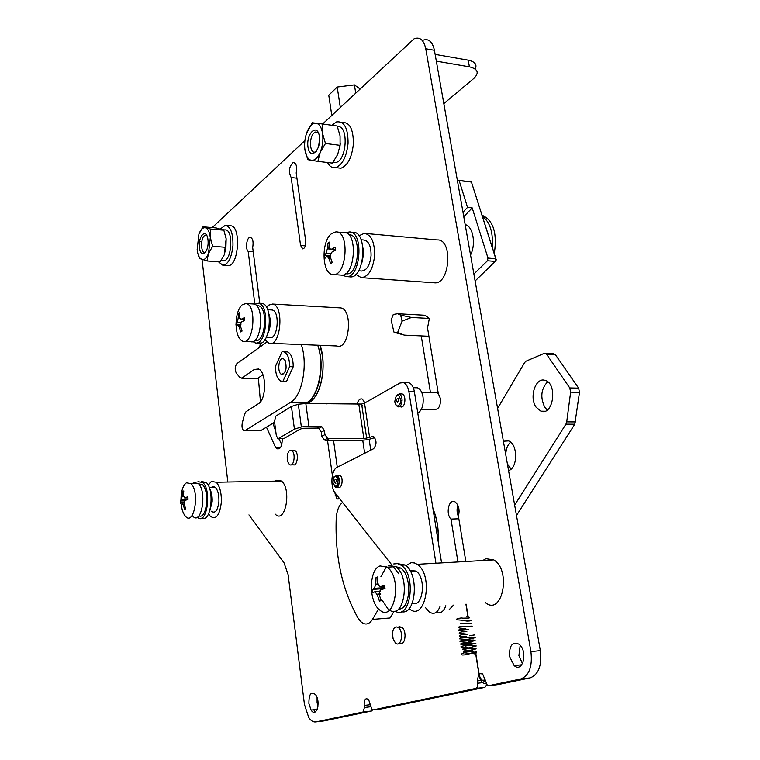 <?xml version="1.0" encoding="UTF-8"?>
<svg xmlns="http://www.w3.org/2000/svg" width="760" height="760" viewBox="0 0 760 760"><rect width="100%" height="100%" fill="white"/><g stroke="black" fill="none" stroke-linecap="round" stroke-linejoin="round"><path stroke-width="1.14" d="M384.93 588.107L383.287 589.019M375.725 584.145L374.404 588.344L372.315 589.428L372.799 592.781L374.889 591.707L377.245 594.653L379.459 601.141L381.206 600.561L378.983 594.054L380.323 589.836L385.016 588.572L384.522 585.172L379.829 586.454L377.463 583.528L377.786 576.906L376.048 577.533L375.725 584.145L378.309 583.975M376.048 577.533L377.72 577.429M380.076 565.934C368.894 569.097 368.429 601.502 379.468 609.795C394.487 623.817 402.866 577.591 387.049 567.188L380.076 565.934M388.712 565.44L395.722 566.684C410.78 576.289 404.31 620.436 389.471 610.1M388.123 609.13L382.594 600.913M380.665 594.415L380.579 593.94M380.902 576.707L386.422 566.76M389.528 567.045L391.998 566.894M379.107 594.519L377.245 594.653M374.889 591.707L380.171 591.346M384.854 587.642L374.404 588.344M372.315 589.428L383.24 588.686M379.829 586.454L384.636 586.131M397.851 563.692L405.175 565.012C419.558 573.828 415.986 616.094 401.29 611.619M395.58 566.58L400.691 568.072C412.462 575.367 410.695 610.09 398.62 609.035M393.756 563.948L397.452 563.616L401.156 565.24C416.822 575.082 410.562 620.901 395 611.087M239.552 317.623L239.809 312.55L238.593 313.51L238.108 318.554L240.673 318.687M238.593 313.51L239.637 313.557M238.108 318.554L237.167 322.344L235.942 324.206L236.255 326.838L237.49 324.976L239.105 326.781L240.853 331.968L242.07 331.047L240.321 325.841L241.271 322.05L244.777 320.264L244.444 317.613L240.948 319.399L239.314 317.613M236.094 325.688C236.655 334.248 238.849 339.425 242.677 341.231C253.565 345.895 257.345 304.912 246.116 303.544L242.326 304.637C238.402 308.36 236.312 314.792 236.056 323.94M252.605 303.915L253.755 303.971C265.059 305.339 261.269 346.19 250.306 341.534L244.881 341.316M237.49 324.976L240.682 325.128M241.252 322.534L237.167 322.344M235.942 324.206L240.92 324.444M240.948 319.399L244.672 319.589M260.803 303.373L261.991 303.44C274.008 304.845 269.999 347.776 258.352 342.845L257.184 342.798M257.155 305.662L258.257 305.719C268.688 307.03 265.212 344.47 255.075 340.252L254.97 340.252M254.609 304.247L258.447 303.24C270.427 304.646 266.418 347.643 254.809 342.703L252.862 341.525M329.498 247.694L328.89 247.646L329.27 242.098L327.75 243.295L327.36 248.833L330.819 249.119M327.75 243.295L329.089 243.409M327.36 248.833L326.192 253.166L324.453 255.541L324.872 258.447L326.61 256.072L328.672 257.916L330.695 263.682L332.234 262.513L330.201 256.738L331.379 252.387L335.587 250.173L335.16 247.237L330.952 249.47L328.89 247.646M331.645 233.586C320.853 241.138 321.851 274.512 332.937 274.522C346.892 276.877 350.037 230.517 335.797 231.914L331.645 233.586M336.984 232.018L344.023 232.655C358.359 231.277 355.214 277.457 341.164 275.101L333.108 274.531M330.581 258.067L328.672 257.916M326.61 256.072L330.419 256.376M331.284 253.574L326.192 253.166M324.453 255.541L330.591 256.025M330.952 249.47L335.53 249.84M350.369 232.104L352.877 232.332C368.096 230.85 364.772 279.366 349.866 276.839L346.265 276.583M348.707 234.755L348.916 234.773C362.14 233.576 359.252 275.899 346.275 273.79L345.562 273.733M345.847 232.93L349.068 231.98C364.23 230.498 360.915 279.101 346.047 276.564L342.494 275.053M182.219 496.498L180.452 500.973L180.718 503.509L181.678 502.389L183.065 504.459L184.651 509.399L185.696 508.81L184.11 503.861L184.927 500.517L188.043 499.31L187.767 496.745L184.661 497.952L183.264 495.89L183.806 490.912L182.761 491.53L182.219 496.498L184.015 496.461M182.761 491.53L183.692 491.511M181.118 503.5C181.697 509.257 183.103 513.475 185.316 516.144C193.98 526.975 200.155 491.663 190.921 483.588L186.39 482.799C182.884 485.535 181.07 491.359 180.946 500.26M192.527 483.559L193.638 482.666L198.218 483.445C207.518 491.492 201.314 526.699 192.575 515.917M184.243 504.421L183.065 504.459M181.678 502.389L184.718 502.303M186.969 499.69L181.402 499.833M180.452 500.973L184.917 500.859M184.661 497.952L187.862 497.876M201.438 481.545L206.141 482.429C214.957 489.668 210.938 523.336 201.96 517.892M198.512 483.759L202.416 484.671C209.94 490.941 206.71 519.897 198.968 515.822M197.932 481.688L202.758 482.495C212.268 490.504 206.577 526.547 197.372 517.17M272.963 423.197L275.794 431.537M278.663 438.377L281.798 444.572M370.424 704.7L364.183 705.442C364.087 699.418 365.579 697.5 368.647 699.684L371.754 709.128L373.284 709.887L381.872 708.842L484.927 687.353L475.769 688.427C477.308 687.819 477.926 686.09 477.631 683.24L477.251 680.922L478.857 673.75M372.675 709.84L371.516 711.008L362.995 712.044L364.467 707.494L370.728 706.743M248.947 514.89L284.041 562.846L288.097 574.589L304.475 704.596L308.74 717.516C310.983 720.869 313.358 722.342 315.885 721.914L324.111 720.898L371.516 711.008M324.111 720.898L323.38 720.983M314.726 712.167L313.899 709.745M422.655 40.356C428.478 38.123 432.392 41.439 434.416 50.283L425.752 48.754C423.748 39.871 419.852 36.556 414.077 38.807L322.62 124.003M479.037 673.597L482.628 673.958L487.207 685.064L488.965 685.663L520.723 679.012C529.178 675.716 532.579 666.577 530.917 651.595L540.332 650.636L434.416 50.283M540.332 650.636C542.003 665.542 538.593 674.642 530.1 677.929L520.723 679.012M488.965 685.663L498.189 684.589L530.1 677.929M486.808 684.636L484.927 687.353M522.481 663.642L518.899 655.623L520.172 645.306M317.965 706.382L317.091 702.62L317.072 697.689M458.489 516.658C456.827 512.952 456.617 509.153 457.872 505.257M430.416 392.359L421.249 335.91M411.435 317.462L402.097 321.119L400.624 315.087L411.435 317.462L429.343 318.43L427.548 327.978L438.311 393.604L440.401 398.449C440.743 405.878 438.795 409.526 434.558 409.383L421.401 409.212M422.209 315.096L425.334 315.505L429.343 318.43M271.301 343.358L336.87 345.971C349.353 350.787 353.476 309.329 340.613 307.895L339.349 307.828M485.421 602.67C502.389 616.626 511.622 570.181 493.753 559.892L485.916 558.704L482.752 560.528M222.965 265.231L227.591 265.563C239.01 267.634 241.604 223.915 229.919 225.872L226.432 225.568M337.003 167.761L340.945 168.226C347.748 165.547 351.899 157.453 353.381 143.972C353.4 128.905 349.581 121.78 341.924 122.588M320.084 345.306C325.841 361.18 323.076 386.773 314.526 397.527M432.972 508.687C437.133 518.548 438.862 529.454 438.168 541.395M282.245 438.339C282.245 446.281 280.402 449.73 276.706 448.675L275.5 447.279L266.466 427.148M260.471 401.784L258.343 377.901M259.787 347.139L260.338 343.016M308.911 703.561L311.096 710.077C316.236 718.399 321.128 702.154 315.656 694.801C311.096 691.03 308.854 693.956 308.911 703.561M398.069 627.342L399.276 626.62L402.22 627.561C407.408 632.044 404.785 646.959 399.522 643.045M292.733 450.604L295.013 450.594C299.411 453.311 296.97 468.008 292.724 464.408L291.963 464.417M369.17 439.423L370.756 450.176M364.648 453.283L362.757 440.306M357.077 404.272C358.15 400.13 359.869 398.382 362.254 399.028L365.037 402.857M457.938 561.963L450.984 519.089C445.312 513.788 449.046 498 455.088 501.904C458.793 505.048 459.904 509.798 458.413 516.173L465.842 561.507M305.738 241.291C305.947 245.623 304.969 248.149 302.803 248.881L300.58 245.48L291.184 177.545C288.277 171.769 288.923 166.763 293.132 162.535C296.248 162.906 297.274 166.392 296.201 172.986L305.738 241.291M254.837 304.095L248.188 251.417C245.062 248.872 246.753 237.053 250.211 237.31C252.823 238.279 253.65 241.689 252.681 247.551L259.787 303.316M339.511 498.579L336.937 498.987L334.723 492.433M332.367 475.418L327.531 440.42M326.173 403.816L327.209 403.835M333.535 440.42L337.278 467.238M509.58 656.592L514.168 665.627C523.013 673.578 528.172 650.683 518.947 644.157C512.259 641.478 509.133 645.62 509.58 656.592M373.284 709.887L475.769 688.427M530.917 651.595L425.752 48.754M304.883 140.648L212.201 227.611M202.046 259.597L227.82 482.02M315.885 721.914L362.995 712.044M364.183 705.442L364.467 707.494M361.447 277.656L434.169 282.786C449.996 285.313 453.34 238.659 437.209 239.941L365.56 233.472M275.13 514.035C285.161 525.008 292.087 489.155 281.418 481.013L276.203 480.244L274.959 481.137M450.984 519.089L458.84 518.795M291.184 177.545L296.932 178.182M248.188 251.417L253.222 251.816M342.532 502.417C338.808 505.438 336.69 510.891 336.195 518.776C334.951 556.928 342.276 590.102 358.169 618.298L360.515 621.395C364.933 625.452 368.913 624.786 372.466 619.409L390.051 617.984L394.088 611.249M378.594 608.988L372.466 619.409M438.092 540.939C438.691 529.274 437 518.596 433 508.906M392.483 633.289L393.072 638.685L395.266 642.751C400.644 648.641 404.339 632.833 398.715 627.864C395.428 625.679 393.347 627.484 392.483 633.289M569.762 387.942L578.626 388.151L579.49 392.34L570.627 392.151L569.762 387.942L546.697 354.426L545.186 353.315L544.036 353.438L526.034 361.18L524.685 362.472L497.6 408.433M553.327 353.637L555.446 354.768L546.697 354.426M579.49 392.34L574.788 424.203L516.496 515.489M574.788 424.203L565.934 424.147L566.713 421.866L575.567 421.933M547.238 409.982L544.758 407.246C540.065 397.29 541.044 388.797 547.684 381.767M536.038 407.123C529.008 397.404 535.515 377.216 544.806 380.294C557.811 382.869 553.584 416.109 540.93 411.179L536.038 407.123M511.062 469.101L507.385 463.904M505.742 454.556C505.998 449.017 507.623 444.885 510.587 442.139M503.386 441.208L508.554 440.904C517.968 443.897 517.987 468.255 508.564 470.573M565.934 424.147L514.653 505.086M570.627 392.151L566.713 421.866M578.626 388.151L555.446 354.768M285.171 360.534L283.366 358.625C278.702 356.44 276.82 372.637 281.533 374.328C285.922 373.207 287.128 368.609 285.171 360.534M275.481 366.339C275.51 373.967 277.238 378.86 280.677 381.045L282.929 381.301L289.608 366.652C289.541 358.682 287.698 353.742 284.088 351.823L282.026 351.728L275.481 366.339M284.886 381.349L286.539 381.387L293.227 366.766C293.16 358.805 291.317 353.875 287.688 351.956L284.088 351.823M282.929 381.301L286.539 381.387M289.608 366.652L293.227 366.766M301.273 344.555C308.18 364.012 302.204 396.084 290.748 402.22L244.958 430.635L243.57 430.568C242.079 428.953 241.651 426.417 242.288 422.969L244.54 414.248L245.993 411.711L258.552 403.608C266.57 399.38 266.541 371.735 258.533 368.98L254.315 369.455L241.927 378.062L240.141 377.72L236.322 373.188C234.659 369.654 234.859 366.453 236.901 363.594L266.865 342.048M274.607 422.199L260.651 430.683L259.341 430.673M317.718 345.211C324.729 364.534 318.687 396.378 307.078 402.467L290.748 402.22M262.931 374.775L257.535 378.452L241.708 378.195M318.041 345.22L320.397 355.471C323.522 375.887 315.894 400.016 305.577 403.38M307.144 403.541C317.632 400.615 325.536 376.219 322.354 355.547L319.998 345.297M287.223 456.57C287.109 460.294 287.878 462.916 289.522 464.445C293.749 468.046 296.191 453.34 291.802 450.613C289.38 449.616 287.85 451.611 287.223 456.57M487.454 260.747L487.996 258.067L495.786 258.723L471.428 182.039L496.28 259.882L495.254 261.392L487.454 260.747L473.888 274.047M457.662 180.111L471.428 182.039L457.377 180.424M487.996 258.067L472.188 207.879L467.533 207.385L459.144 180.585M475.114 280.962L495.254 261.392L495.786 258.723L496.28 259.882M467.533 207.385L462.983 212.192M472.188 207.879L463.771 216.704M465.167 224.589C473.034 226.185 476.244 244.065 470.526 254.99M493.753 251.921L494.532 251.997L494.114 253.052M482.457 216.381C490.019 222.1 493.269 232.313 492.204 247.038M494.532 251.997C497.163 232.361 493.022 220.105 482.096 215.232M337.497 475.798L337.269 477.261M337.411 485.212L337.697 486.666M406.495 382.707L408.88 382.764C411.663 383.876 413.506 386.887 414.399 391.799L408.899 391.685C408.006 386.764 406.163 383.743 403.389 382.631L399.94 383.021L364.534 403.142L361.646 404.044L305.824 403.522L298.328 404.215L291.441 406.467L275.88 416.062L274.483 421.258L276.288 435.404L277.666 438.339L284.287 438.339L278.72 438.339L294.424 429.153L301.359 426.958L308.883 426.246L321.831 426.749L324.377 430.445L324.947 434.577L327.474 438.263L329.232 438.719L363.869 438.691L373.53 436.401C376.808 440.486 376.827 444.59 373.587 448.723L337.117 467.324C331.18 469.813 329.973 487.075 335.284 493.211L391.846 564.965M441.579 562.903L414.399 391.799M436.221 612.332C440.42 613.966 443.622 611.771 445.825 605.739M338.561 485.516L338.19 483.151M338.124 479.284L338.399 476.909M337.041 485.783L337.763 486.723M334.106 476.681L337.155 475.418C341.069 477.641 339.093 489.991 335.302 487.065L338.105 487.008C341.905 489.925 343.89 477.594 339.967 475.37L337.953 475.399M337.554 475.741L336.88 476.7M399.104 406.79L400.587 406.809C405.089 408.909 406.771 395.257 402.163 393.937L400.862 393.917M393.585 567.169L398.962 574M425.239 607.335L429.048 611.781C433.798 614.982 437.503 613.12 440.154 606.176M435.936 563.236L408.899 391.685M362.644 405.469L361.874 405.602M324.377 430.445L321.28 432.183L318.744 428.498L317.015 428.051L302.851 428.288L300.058 429.172L284.287 438.339M329.232 438.719L326.116 440.43L360.677 440.373L367.678 439.717L374.822 437.637M326.116 440.43L324.368 439.974L321.851 436.306L324.947 434.577M321.28 432.183L321.851 436.306M453.492 605.14L449.151 609.691M464.008 620.407L457.301 619.827C453.558 619.552 461.073 617.376 462.726 618.184L468.578 618.051C469.747 618.127 469.509 617.557 467.856 616.341L467.599 616.227M479.303 675.241L475.874 653.752L476.51 651.738L475.389 651.975L474.762 653.989M398.876 399.684L397.461 402.467C396.14 400.472 396.312 399.048 397.983 398.173L398.876 399.684M394.734 401.964C396.463 407.046 398.411 407.255 400.577 402.591L400.852 400.301C398.212 392.635 396.178 393.186 394.734 401.964M395.998 395.656L399.228 393.88C401.023 394.763 401.964 396.91 402.068 400.311L401.745 402.952C400.852 405.973 399.494 407.246 397.66 406.771L395.856 404.938M434.929 392.445L436.677 392.483L438.311 393.604M414.969 387.742L417.468 387.799C420.251 388.93 422.104 391.941 423.006 396.815C423.795 404.7 422.104 410.144 417.933 413.155L417.81 413.221M339.226 483.227L338.095 483.151M338.675 479.275L339.15 479.17M336.537 480.776L335.226 483.208C334.162 481.07 334.362 479.769 335.844 479.322L336.537 480.776M332.937 482.552C335.578 488.281 337.316 487.417 338.143 479.978C335.492 474.278 333.754 475.133 332.937 482.552M335.302 487.065L334.276 485.916M319.608 138.557L318.649 146.423M318.573 133.19L315.466 132.031L314.022 132.943C308.721 137.389 309.662 154.014 315.115 152.009L316.369 151.344M319.409 136.458C321.461 150.318 309.823 160.825 307.981 147.05C305.928 133.523 317.404 122.616 319.409 136.458M306.441 133.551L312.303 122.768L322.591 124.003L322.572 133.523C321.518 127.271 319.314 123.823 315.979 123.186C312.597 123.034 309.672 125.808 307.202 131.489C304.902 137.408 304.142 143.545 304.922 149.882C305.919 156.028 308.056 159.514 311.344 160.322C314.697 160.655 317.661 157.975 320.216 152.275C322.61 146.272 323.389 140.02 322.572 133.523L325.46 143.469L320.216 152.275L317.898 161.357L307.714 159.638L304.827 149.141M317.898 161.357L332.452 163.096L337.687 154.432L340.091 145.34L340.062 135.831L337.174 125.989L322.591 124.003M340.091 145.34L325.46 143.469M340.28 143.573L339.948 146.376M333.089 162.25L335.863 162.441C347.073 160.673 348.755 124.431 337.506 126.787M331.997 125.276L336.452 121.932C344.195 120.878 348.07 127.993 348.07 143.279C346.588 156.798 342.456 164.91 335.673 167.608C332.386 168.236 329.669 166.535 327.522 162.507M206.91 235.629L205.656 235.134L204.259 235.809C200.478 238.916 200.802 252.776 204.649 252.51L205.713 252.197M207.964 239.723C209.427 251.978 200.744 259.815 199.424 247.637C197.97 235.648 206.549 227.496 207.964 239.723M198.92 234.023L202.986 226.803L210.615 229.064L210.32 237.538C209.57 231.999 207.955 228.76 205.475 227.82C202.968 227.297 200.782 229.368 198.92 234.023L197.144 249.755C197.857 255.217 199.434 258.476 201.865 259.54C204.364 260.195 206.568 258.191 208.496 253.536L210.32 237.538L212.657 246.269L208.496 253.536L206.967 260.946L199.405 258.343L197.857 253.574M206.967 260.946L220.153 261.905L224.314 254.742L225.91 247.323L226.157 238.849L223.829 230.204L216.096 227.943L202.986 226.803M223.829 230.204L210.615 229.064M201.761 241.756L199.548 241.575M225.91 247.323L212.657 246.269M225.663 236.027L226.157 238.849L224.257 254.885M221.093 260.604L223.164 260.756C231.923 262.172 233.899 228.579 224.969 229.928L222.917 229.748M220.362 228.94L225.141 225.454C230.498 226.271 233.101 232.921 232.959 245.404C231.619 257.839 228.247 264.452 222.813 265.221L218.49 261.791M436.325 61.132L469.414 66.823C477.954 68.98 479.436 72.827 473.888 78.365L443.821 103.597M439.403 78.574L440.106 82.574M435.138 54.378L468.188 60.163C475.019 61.674 477.346 64.619 475.152 69.008M355.69 92.986L354.426 84.892L360.012 88.92M331.787 115.406L328.757 95.19L337.202 87.029L354.426 84.892M340.299 107.416L337.202 87.029M414.627 588.316L414.361 584.829M412.309 603.193C423.044 608.266 426.607 577.714 416.014 571.064L409.916 570.475M409.079 608.598C425.239 623.124 434.169 575.054 417.145 564.319L414.476 562.97L411.245 562.656L405.945 565.611M355.851 274.322L361.228 277.637C368.467 276.877 372.932 269.572 374.613 255.721C374.718 242.012 371.269 234.564 364.249 233.358L358.948 235.799M358.615 270.778L361.76 271.006C366.814 270.398 369.911 265.287 371.06 255.664C371.155 246.145 368.762 240.929 363.878 240.008L361.114 239.77M361.817 262.969L363.451 255.047L363.023 247.988M264.945 339.653L268.897 343.263C280.659 348.184 284.687 305.453 272.555 304.038L268.479 305.178L266.466 307.287M266.351 337.278L269.524 337.421C277.713 340.67 280.488 311.096 272.08 309.956L271.111 309.909M267.776 333.754C270.788 327.113 271.111 320.34 268.736 313.433M208.611 513.846L210.216 516.163C215.916 520.192 219.621 515.603 221.321 502.398C221.597 493.022 219.896 486.305 216.239 482.239L211.337 481.441L208.183 485.222M211.185 511.176C215.166 513.903 217.74 510.672 218.909 501.486C219.108 494.988 217.93 490.295 215.393 487.426L213.199 486.438L211.052 487.511M209.95 510.264L212.163 501.667C212.382 496.233 211.536 491.919 209.627 488.728M400.624 315.087L397.546 313.728L393.281 314.459L391.096 320.112L393.974 332.12L396.445 332.87L397.641 332.5L404.453 335.131L428.906 336.262M404.453 335.131L396.226 332.889M397.641 332.5L402.097 321.119M300.58 245.48L305.377 245.879M335.065 494.921L336.594 494.874M477.631 683.24L482.685 682.66M485.279 680.01L482.733 680.304M480.938 680.504L477.251 680.922M280.716 447.25L275.5 447.279M457.387 513.428L458.612 513.864L457.786 514.919M259.549 369.607L254.315 369.455M260.651 430.683L244.958 430.635M241.927 378.062L257.535 378.452M369.607 437.56L364.534 403.142M317.015 428.051L320.093 426.293M358.844 404.291L363.869 438.691M305.824 403.522L308.883 426.246M371.763 436.43L373.578 436.43M294.424 429.153L291.441 406.467M469.414 66.823L468.188 60.163M387.049 567.188L395.722 566.684M376.438 594.225L378.993 594.044M401.156 565.24L405.175 565.012M397.518 568.261L400.691 568.072M246.116 303.544L253.755 303.971M258.447 303.24L261.991 303.44M256.49 305.624L258.257 305.719M190.921 483.588L198.218 483.445M182.486 504.098L184.157 504.051M202.758 482.495L206.141 482.429M199.291 484.728L202.416 484.671M293.132 162.535L294.519 162.697M336.937 498.987L339.159 498.931M521.74 664.81L514.168 665.627M317.233 709.356L311.096 710.077M279.509 448.656L276.706 448.675M402.22 627.561L398.715 627.864M459.144 511.575L457.188 508.069M458.812 508.174L457.748 505.609M553.926 353.666L545.186 353.315M544.787 411.226L540.93 411.179M509.485 470.183L508.497 470.202M282.986 374.366L281.533 374.328M295.013 450.594L291.802 450.613M465.234 224.969L466.44 225.083M366.7 438.425L361.646 404.044M298.328 404.215L301.359 426.958M318.744 428.498L321.831 426.749M327.474 438.263L324.368 439.974M403.389 382.631L408.88 382.764M467.067 616.113L466.877 616.588M465.186 620.768C466.697 621.214 468.768 621.176 471.399 620.644L461.805 620.834M467.115 623.789C471.228 623.931 473.774 622.972 468.284 623.694L460.38 623.694M467.713 626.525L472.207 626.126L463.742 626.401C458.071 626.753 456.845 627.323 460.056 628.111L465.452 628.634M468.331 629.27L463.894 629.137C460.256 629.175 458.432 629.679 458.403 630.648L465.909 631.37M466.82 631.655L463.334 631.855C461.377 631.484 455.715 633.631 462.08 633.612L466.374 634.115M467.219 634.381L463.562 634.619C461.69 634.334 456.313 636.291 461.899 636.338L466.849 636.87M473.727 637.241L463.125 637.422C460.636 637.744 459.448 638.219 459.572 638.856L467.324 639.625M473.651 640.062L464.882 640.158C463.913 639.863 457.558 641.25 460.93 641.753L467.808 642.38M471.656 642.998L462.688 643.14C455.696 645.088 468.474 644.347 468.207 645.126M468.777 645.297C471.684 646.256 477.717 645.107 473.917 645.572L466.146 645.725C465.585 645.344 459.135 646.503 461.387 647.216L468.692 647.89M469.138 648.033L475.503 648.261L466.041 648.48C456.855 649.372 468.568 650.626 473.651 651.234C475.048 651.662 459.486 650.522 464.597 652.85L474.63 653.771M471.323 635.74C476.064 634.6 475.532 634.628 469.718 635.816M469.889 639.027L475.18 637.697L467.913 639.331M468.996 642.285L474.078 640.813C478.524 639.702 467.087 641.82 466.688 642.836M468.226 645.544C470.022 644.252 478.496 642.875 475.123 643.283C470.202 644.281 467.01 645.306 465.548 646.361M467.827 648.603C469.917 647.378 474.943 646.351 476.254 645.962L468.73 647.871L464.075 649.981M465.823 651.966L466.716 651.795M468.188 651.386L476.111 648.822L469.974 650.341L461.349 654.075L462.194 654.996C469.024 654.996 470.601 652.716 475.465 651.909M475.389 651.975L479.094 675.269C480.5 681.178 482.885 684.01 486.248 683.772M479.322 675.355C480.519 679.069 482.59 681.131 485.526 681.539M468.094 616.474L466.137 604.162M467.856 616.341L465.918 604.181M400.852 400.301L402.068 400.311M400.577 402.591L401.745 402.952M399.228 393.88L402.163 393.937M421.638 392.179L436.677 392.483M417.468 387.799L413.288 387.704M338.019 479.284L339.169 479.265M335.226 483.208L335.92 483.198M337.155 475.418L339.967 475.37M317.67 132.325L315.466 132.031M333.184 162.118L335.863 162.441M340.945 168.226L335.673 167.608M410.428 571.396L416.014 571.064M417.145 564.319L493.753 559.892M272.555 304.038L340.613 307.895M267.624 309.719L272.08 309.956M216.239 482.239L281.418 481.013M209.218 487.55L215.393 487.426M397.546 313.728L424.954 315.248M396.445 332.87L401.555 334.181"/></g></svg>
